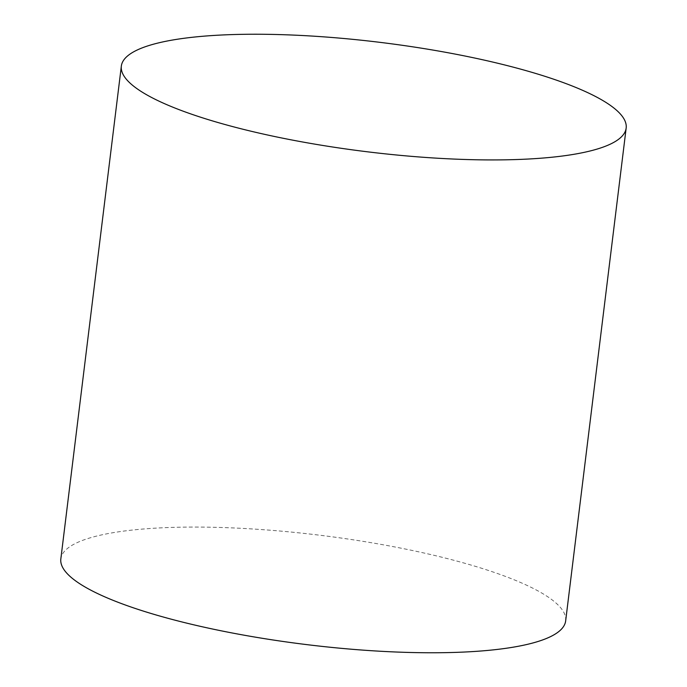 <?xml version="1.0" encoding="UTF-8"?>
<svg xmlns="http://www.w3.org/2000/svg" width="687" height="687" viewBox="0 0 687 687"><rect width="100%" height="100%" fill="white"/><g stroke="black" fill="none" stroke-linecap="round" stroke-linejoin="round"><path stroke-width="0.52" stroke-dasharray="3.44 2.58" d="M565.659 620.911A254.31 55.08 7 0 0 258.638 529.368A254.31 55.08 7 0 0 60.834 558.926"/><path stroke-width="1.03" d="M428.362 157.632A254.31 55.08 7 0 0 626.166 128.074A254.31 55.08 7 0 0 319.154 36.531A254.31 55.08 7 0 0 121.341 66.089A254.31 55.08 7 0 0 428.362 157.632M121.341 66.089L60.834 558.926A254.31 55.08 7 0 0 367.846 650.469A254.31 55.08 7 0 0 565.659 620.911L626.166 128.074"/></g></svg>
